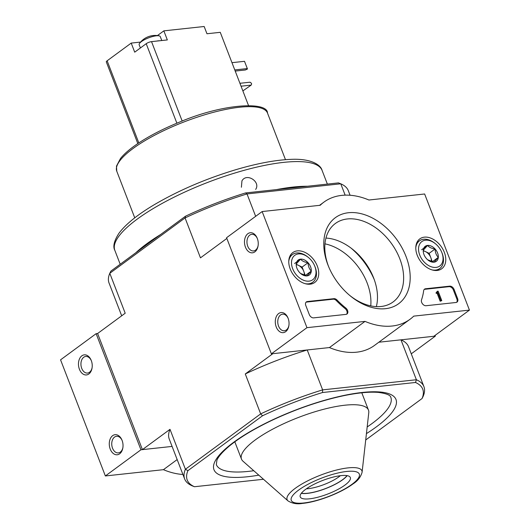 <?xml version="1.0" encoding="UTF-8"?>
<svg xmlns="http://www.w3.org/2000/svg" width="530" height="530" viewBox="0 0 530 530"><rect width="100%" height="100%" fill="white"/><g stroke="black" fill="none" stroke-linecap="round" stroke-linejoin="round"><path stroke-width="0.79" d="M307.426 186.255A111.068 29.938 158.9 0 0 276.587 189.588L338.491 182.896L340.77 183.797L345.156 195.153M276.587 189.588L245.523 192.946A126.213 34.019 158.9 0 0 185.526 216.194L160.59 234.538A111.068 29.938 158.9 0 0 135.826 252.75L110.889 271.095L109.796 273.301L125.199 313.217L97.613 333.509L142.418 449.625L172.091 446.419L140.94 449.784L105.364 475.96L163.425 469.679A72.703 49.767 53.7 0 0 182.916 474.469M255.659 189.409C260.939 181.85 246.629 172.442 241.945 180.869L241.402 187.256M245.523 192.946L247.013 193.927L340.77 183.797A128.233 34.563 158.9 0 1 348.309 190.674L350.078 195.265M435.064 335.397L435.342 336.113L400.978 339.829L416.381 379.745A128.233 34.563 158.9 0 1 423.921 386.622A128.233 34.563 158.9 0 1 423.159 396.321L422.059 398.533A126.213 34.019 158.9 0 0 415.5 382.475L416.381 379.745L322.624 389.875L322.538 392.518A126.213 34.019 158.9 0 0 262.535 415.772L187.905 470.673A126.213 34.019 158.9 0 0 194.464 486.732L263.476 479.272M194.464 486.732L192.185 485.831A128.233 34.563 158.9 0 1 184.645 478.954L169.242 439.039A128.233 34.563 -21.1 0 1 170.004 429.333L142.418 449.625M422.059 398.533L365.713 439.979M322.538 392.518L415.5 382.475M370.748 305.876A48.468 33.178 53.7 0 0 367.151 283.007A48.468 33.178 53.7 0 0 324.956 243.846M121.688 315.8L109.034 283.007A128.233 34.563 158.9 0 1 109.796 273.301L185.069 217.936A128.233 34.563 158.9 0 1 247.013 193.927L255.659 216.326M262.535 415.772L260.674 413.884L245.277 373.968L272.857 353.676L307.221 349.959L322.624 389.875A128.233 34.563 158.9 0 0 260.674 413.884L185.407 469.249L170.004 429.333M226.853 238.44L200.466 257.852L185.069 217.936L185.526 216.194M435.342 336.113L411.267 353.828M400.978 339.829A128.233 34.563 -21.1 0 1 408.517 346.706L423.921 386.622M187.905 470.673L185.407 469.249A128.233 34.563 158.9 0 0 184.645 478.954M245.277 373.968A128.233 34.563 -21.1 0 1 307.221 349.959M160.59 234.538L135.826 252.75M362.083 472.309L368.774 412.718A68.059 18.345 158.9 0 0 368.476 410.101A68.059 18.345 158.9 0 0 298.377 417.488A68.059 18.345 158.9 0 0 241.488 459.099A68.059 18.345 158.9 0 0 243.025 461.239L288.009 500.896C292.315 503.533 297.138 504.368 302.471 503.401C317.139 502.095 340.923 492.986 352.953 483.956C357.651 481.028 360.692 477.146 362.083 472.309A40.088 10.805 158.9 0 0 320.617 475.118A40.088 10.805 158.9 0 0 288.009 500.896M344.931 485.096A26.858 7.241 158.9 0 0 350.343 477.55A26.858 7.241 158.9 0 0 322.677 480.465A26.858 7.241 158.9 0 0 300.225 496.888A26.858 7.241 158.9 0 0 318.166 497.14A26.858 7.241 158.9 0 0 344.931 485.096M306.386 488.799A23.115 6.228 158.9 0 0 338.889 476.841A23.115 6.228 158.9 0 0 340.346 475.695M301.418 493.198A26.573 7.162 158.9 0 0 342.618 479.676A26.573 7.162 158.9 0 0 346.984 475.615M301.298 493.344A26.858 7.241 158.9 0 0 342.83 479.65A26.858 7.241 158.9 0 0 347.17 475.649M365.018 321.392L306.956 327.666L262.151 211.549L320.213 205.276A72.703 49.767 -126.3 0 1 323.896 202.135A72.703 49.767 -126.3 0 1 368.933 200.009L424.636 193.987L469.441 310.11L413.744 316.125A72.703 49.767 -126.3 0 1 410.054 319.259A72.703 49.767 -126.3 0 1 365.018 321.392L329.441 347.561L271.38 353.835L306.956 327.666M290.208 268.995A18.53 12.68 -126.3 0 1 292.613 252.731A18.53 12.68 -126.3 0 1 313.972 260.018A18.53 12.68 -126.3 0 1 314.568 282.576A18.53 12.68 -126.3 0 1 290.208 268.995M417.236 255.268A18.53 12.68 -126.3 0 1 419.647 239.003A18.53 12.68 -126.3 0 1 441.006 246.291A18.53 12.68 -126.3 0 1 441.596 268.849A18.53 12.68 -126.3 0 1 417.236 255.268M327.924 264.921A53.397 36.55 -126.3 0 1 359.996 213.431A53.397 36.55 -126.3 0 1 409.895 282.636A53.397 36.55 -126.3 0 1 350.204 295.826A53.397 36.55 -126.3 0 1 328.454 266.252A53.397 36.55 -126.3 0 1 327.924 264.921M449.731 286.154A4.041 2.763 -126.3 0 1 454.091 289.466L457.589 298.536A4.041 2.763 -126.3 0 1 457.026 302.107A4.041 2.763 -126.3 0 1 456.032 302.484L426.041 305.724A4.041 2.763 -126.3 0 1 422.49 303.836A4.041 2.763 -126.3 0 1 421.522 299.861A70.682 48.382 -126.3 0 0 423.669 290.685A4.041 2.763 -126.3 0 1 424.517 289.148A4.041 2.763 -126.3 0 1 425.51 288.77L449.731 286.154L449.023 286.677A4.041 2.763 -126.3 0 1 453.375 289.99L456.88 299.059A4.041 2.763 -126.3 0 1 456.641 302.325M333.933 298.668A4.041 2.763 -126.3 0 1 337.04 300.046A70.682 48.382 -126.3 0 0 345.812 308.043A4.041 2.763 -126.3 0 1 346.998 313.998A4.041 2.763 -126.3 0 1 346.004 314.376L313.641 317.868A4.041 2.763 -126.3 0 1 309.288 314.562L305.79 305.492A4.041 2.763 -126.3 0 1 306.347 301.915A4.041 2.763 -126.3 0 1 307.34 301.543L333.933 298.668L333.218 299.192A4.041 2.763 -126.3 0 1 336.331 300.57L337.04 300.046M469.441 310.11L433.865 336.278L378.844 342.221M271.38 353.835L226.575 237.718L262.151 211.549M288.101 318.245A10.096 6.837 -96.2 0 0 288.009 318.013A10.096 6.837 -96.2 0 0 277.157 315.105A10.096 6.837 -96.2 0 0 278.873 331.005A10.096 6.837 -96.2 0 0 288.85 325.851A10.096 6.837 -96.2 0 0 288.101 318.245M257.295 238.414A10.096 6.837 -96.2 0 0 257.202 238.182A10.096 6.837 -96.2 0 0 246.351 235.28A10.096 6.837 -96.2 0 0 248.073 251.174A10.096 6.837 -96.2 0 0 258.05 246.019A10.096 6.837 -96.2 0 0 257.295 238.414M374.253 279.608A59.976 41.055 53.7 0 0 351.092 248.126M410.054 319.259L374.478 345.434A72.703 49.767 -126.3 0 1 329.441 347.561M328.779 267.041A48.7 33.337 -126.3 0 1 328.6 266.577A48.7 33.337 -126.3 0 1 335.364 223.494A48.7 33.337 -126.3 0 1 391.08 242.972A48.7 33.337 -126.3 0 1 393.081 301.961A48.7 33.337 -126.3 0 1 349.548 295.276M325.937 238.076A48.7 33.337 -126.3 0 1 353.371 249.928A48.7 33.337 -126.3 0 1 373.213 276.898A48.7 33.337 -126.3 0 1 376.353 306.612M352.742 249.411A53.397 36.55 -126.3 0 1 373.511 277.647M257.335 238.526A8.348 5.658 -96.2 0 0 251.75 234.34A8.348 5.658 -96.2 0 0 247.02 243.244A8.348 5.658 -96.2 0 0 253.539 250.935A8.348 5.658 -96.2 0 0 258.11 245.648M288.141 318.358A8.348 5.658 -96.2 0 0 282.55 314.171A8.348 5.658 -96.2 0 0 277.826 323.075A8.348 5.658 -96.2 0 0 284.345 330.766A8.348 5.658 -96.2 0 0 288.91 325.48M424.192 289.453A4.041 2.763 -126.3 0 1 424.795 289.294L449.023 286.677M437.25 291.281L438.138 291.189L441.775 300.623L440.887 300.715L437.793 292.699L436.925 292.832L436.713 292.288L437.157 292.235A0.603 0.417 -126.3 0 0 437.389 291.646L437.25 291.281L436.68 292.169A0.603 0.417 -126.3 0 1 436.713 292.288L436.005 292.812L436.21 293.355L436.925 292.832M436.8 293.289L437.515 292.765L436.21 293.355M437.031 293.156L437.793 292.699M441.775 300.623L440.178 301.239L437.084 293.223M440.178 301.239L440.887 300.715M346.607 314.217A4.041 2.763 -126.3 0 0 345.103 308.566A70.682 48.382 -126.3 0 1 336.331 300.57M306.022 302.219A4.041 2.763 -126.3 0 1 306.631 302.067L333.218 299.192M423.265 250.253A9.328 6.386 -126.3 0 1 427.558 245.423A9.328 6.386 -126.3 0 1 435.077 248.974A9.328 6.386 -126.3 0 1 438.317 257.355A9.328 6.386 -126.3 0 1 434.024 262.184A9.328 6.386 -126.3 0 1 427.856 259.938A9.328 6.386 -126.3 0 1 426.498 258.633A9.328 6.386 -126.3 0 1 424.06 254.771A9.328 6.386 -126.3 0 1 423.265 250.253L427.558 245.423C429.088 247.305 431.599 248.484 435.077 248.974C435.203 252.465 436.276 255.255 438.317 257.355L434.024 262.184L427.637 259.753M436.038 267.411A15.145 10.368 -126.3 0 1 418.534 249.339A15.145 10.368 -126.3 0 1 435.547 243.84A15.145 10.368 -126.3 0 1 441.715 252.227A15.145 10.368 -126.3 0 1 436.038 267.411M441.715 252.227L441.987 252.889A17.165 11.753 -126.3 0 1 439.774 268.505A17.165 11.753 -126.3 0 1 435.554 270.095A17.165 11.753 -126.3 0 1 432.129 269.929M415.792 247.722A17.165 11.753 -126.3 0 1 419.429 240.852A17.165 11.753 -126.3 0 1 434.998 243.383L435.547 243.84M423.304 250.928A8.076 5.532 -126.3 0 1 425.391 251.558A8.076 5.532 -126.3 0 1 430.771 257.527L429.154 253.34L423.278 250.564M432.261 261.853L430.771 257.527A8.076 5.532 -126.3 0 1 431.334 261.615M432.387 261.714L438.317 257.355M429.154 253.34L435.077 248.974M421.628 249.782L427.558 245.423M296.23 263.98A9.328 6.386 -126.3 0 1 300.523 259.15A9.328 6.386 -126.3 0 1 308.049 262.701A9.328 6.386 -126.3 0 1 311.282 271.082A9.328 6.386 -126.3 0 1 306.989 275.911A9.328 6.386 -126.3 0 1 300.828 273.666A9.328 6.386 -126.3 0 1 299.463 272.36A9.328 6.386 -126.3 0 1 297.025 268.505A9.328 6.386 -126.3 0 1 296.23 263.98L300.523 259.15C302.06 261.032 304.571 262.217 308.049 262.701C308.168 266.192 309.248 268.982 311.282 271.082L306.989 275.911L300.609 273.48M309.01 281.139A15.145 10.368 -126.3 0 1 291.5 263.065A15.145 10.368 -126.3 0 1 308.513 257.567A15.145 10.368 -126.3 0 1 314.688 265.954A15.145 10.368 -126.3 0 1 309.01 281.139M314.688 265.954L314.959 266.616A17.165 11.753 -126.3 0 1 312.74 282.232A17.165 11.753 -126.3 0 1 308.52 283.828A17.165 11.753 -126.3 0 1 305.101 283.656M288.764 261.449A17.165 11.753 -126.3 0 1 292.401 254.579A17.165 11.753 -126.3 0 1 307.963 257.11L308.513 257.567M296.277 264.656A8.076 5.532 -126.3 0 1 298.357 265.291A8.076 5.532 -126.3 0 1 303.736 271.254L302.12 267.067L296.25 264.291M305.234 275.58L303.736 271.254A8.076 5.532 -126.3 0 1 304.306 275.342M305.353 275.448L311.282 271.082M302.12 267.067L308.049 262.701M294.594 263.516L300.523 259.15M97.613 333.509L96.135 333.668L60.559 359.837L105.364 475.96M177.166 459.576L163.425 469.679M79.42 369.258A10.096 6.837 -96.2 0 0 86.344 374.949A10.096 6.837 -96.2 0 0 92.034 368.145A10.096 6.837 -96.2 0 0 91.186 360.301A10.096 6.837 -96.2 0 0 81.772 355.882A10.096 6.837 -96.2 0 0 79.42 369.258M110.227 449.089A10.096 6.837 -96.2 0 0 117.15 454.78A10.096 6.837 -96.2 0 0 122.834 447.969A10.096 6.837 -96.2 0 0 121.986 440.132A10.096 6.837 -96.2 0 0 112.579 435.713A10.096 6.837 -96.2 0 0 110.227 449.089M96.135 333.668L140.94 449.784M122.125 440.483A8.348 5.658 -96.2 0 0 116.534 436.289A8.348 5.658 -96.2 0 0 112.532 448.194A8.348 5.658 -96.2 0 0 118.329 452.892A8.348 5.658 -96.2 0 0 122.894 447.605M91.319 360.652A8.348 5.658 -96.2 0 0 85.734 356.458A8.348 5.658 -96.2 0 0 81.726 368.37A8.348 5.658 -96.2 0 0 87.523 373.06A8.348 5.658 -96.2 0 0 92.087 367.774M161.782 40.532L160.272 36.616A11.309 3.047 158.9 0 0 159.013 35.828A11.309 3.047 158.9 0 0 148.619 37.842A11.309 3.047 158.9 0 0 139.569 43.334A11.309 3.047 158.9 0 0 139.165 44.758L140.404 47.972M151.282 35.854A5.393 1.451 158.9 0 0 149.553 36.272A5.393 1.451 158.9 0 0 147.592 36.987L146.399 37.537A19.345 19.345 0 0 0 139.569 43.334M248.51 105.53L220.261 32.323L206.965 33.754L204.163 26.5L163.836 30.859L157.423 35.576M140.576 42.075L131.208 43.089L134.706 52.165L146.207 43.698A4.041 1.086 -21.1 0 1 151.534 41.638L167.341 39.929L163.836 30.859M137.82 143.57L106.318 61.931A4.041 1.086 -21.1 0 1 107.133 60.798L138.82 142.908M131.208 43.089L107.133 60.798M234.77 69.927L247.305 68.575L247.483 68.999L245.41 69.973L235.214 71.073M231.968 62.672L244.509 61.314L247.305 68.575M244.509 61.314L247.483 68.999M241.044 86.198L251.16 85.105L251.624 83.919L251.346 83.19L250.041 82.203L239.924 83.289M242.866 90.908L251.16 85.105M159.735 40.75A11.309 3.047 158.9 0 0 156.628 41.088M327.374 184.102L322.074 170.369A111.068 29.938 158.9 0 0 207.674 182.419A111.068 29.938 158.9 0 0 114.831 250.339L120.197 264.251M116.766 171.21L116.468 166.162L120.462 158.536C124.431 153.541 130.672 148.254 139.185 142.669C150.48 135.316 163.849 128.492 179.299 122.205C223.7 103.204 267.71 101.435 267.491 113.056A80.779 21.77 158.9 0 0 184.288 121.82A80.779 21.77 158.9 0 0 116.766 171.21L134.752 217.837M366.429 433.613A97.54 26.288 158.9 0 0 376.326 426.889A97.54 26.288 158.9 0 0 358.684 392.896A97.54 26.288 158.9 0 0 228.364 446.406A97.54 26.288 158.9 0 0 258.799 475.145M367.177 426.961A93.499 25.201 158.9 0 0 371.974 423.583A93.499 25.201 158.9 0 0 390.815 397.315C390.385 395.102 386.284 393.472 378.513 392.419C369.688 391.643 358.008 392.757 343.466 395.751C319.696 400.879 295.601 409.193 271.181 420.701C253.545 429.174 239.593 437.628 229.324 446.068C222.587 451.759 218.446 456.489 216.889 460.259L216.353 464.631A93.499 25.201 158.9 0 0 253.777 470.719M351.96 484.334A36.471 9.832 158.9 0 0 330.495 475.012A36.471 9.832 158.9 0 0 293.401 502.301A36.471 9.832 158.9 0 0 351.96 484.334M453.375 289.99L454.091 289.466M456.88 299.059L457.589 298.536M424.795 289.294L425.51 288.77M436.68 292.169L437.389 291.646M345.103 308.566L345.812 308.043M306.631 302.067L307.34 301.543M146.207 43.698L176.881 123.198M151.534 41.638L182.181 121.059M267.491 113.056L285.478 159.676M234.816 441.801L241.488 459.099M361.798 392.803L368.476 410.101M322.074 170.369C320.69 164.684 310.633 158.311 290.678 159.378C275.428 160 257.275 163.399 236.221 169.58C206.137 178.63 178.875 190.31 154.442 204.606C137.442 214.703 125.59 224.303 118.872 233.392C114.082 240.931 112.731 246.582 114.831 250.339M319.537 205.348L323.896 202.135M436.899 293.256L437.614 292.732M419.429 240.852L416.772 242.806M439.774 268.505L437.117 270.459M292.401 254.579L289.738 256.533M312.74 282.232L310.083 284.186M159.013 35.828A19.345 19.345 0 0 0 149.553 36.272"/></g></svg>
